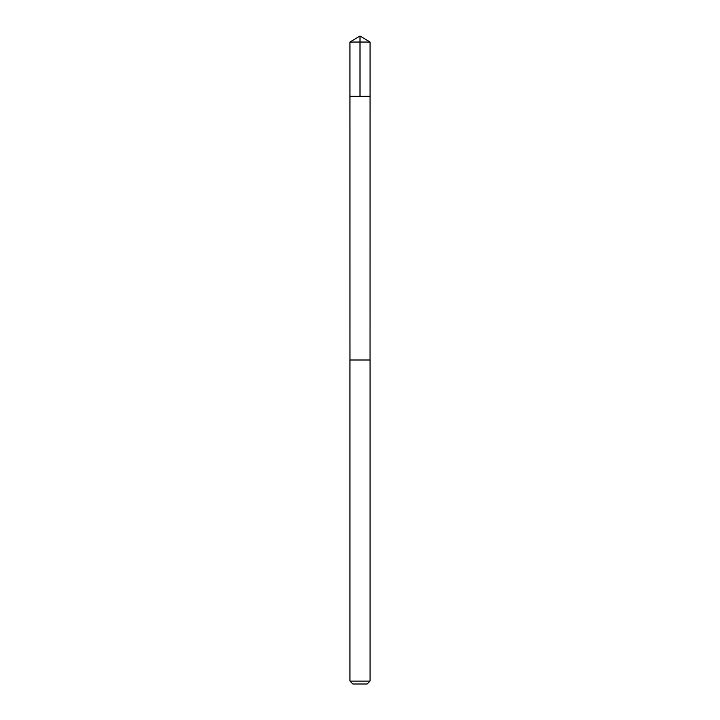 <?xml version="1.0" encoding="UTF-8"?>
<svg xmlns="http://www.w3.org/2000/svg" width="720" height="720" viewBox="0 0 720 720"><rect width="100%" height="100%" fill="white"/><g stroke="black" fill="none" stroke-linecap="round" stroke-linejoin="round"><path stroke-width="1.08" d="M349.956 96.255L370.044 96.255L370.044 42.039L349.956 42.039L349.956 96.255L370.044 96.255L370.026 360L349.974 360L349.956 96.255M356.283 360L349.956 360L349.956 681.102L370.044 681.102L370.044 360L356.283 360M370.044 681.102L367.146 684L352.854 684L349.956 681.102M360 96.255L360 36L349.956 42.039M360 36L370.044 42.039"/></g></svg>
